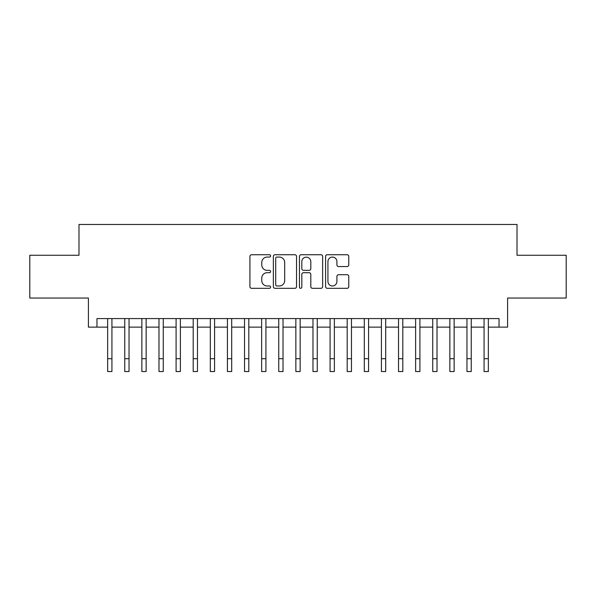<?xml version="1.0" encoding="UTF-8"?>
<svg xmlns="http://www.w3.org/2000/svg" width="596" height="596" viewBox="0 0 596 596"><rect width="100%" height="100%" fill="white"/><g stroke="black" fill="none" stroke-linecap="round" stroke-linejoin="round"><path stroke-width="0.89" d="M270.621 255.9A1.177 1.177 0 0 0 269.452 254.73L251.601 254.73A1.676 1.676 0 0 0 249.925 256.407L249.925 286.639A1.676 1.676 0 0 0 251.601 288.315L269.452 288.315A1.177 1.177 0 0 0 270.621 287.138A1.177 1.177 0 0 0 269.452 285.968L267.142 285.968A5.371 5.371 0 0 1 261.763 280.589L261.763 278.071A5.371 5.371 0 0 1 267.142 272.7L269.452 272.7A1.177 1.177 0 0 0 270.621 271.523A1.177 1.177 0 0 0 269.452 270.346L267.142 270.346A5.371 5.371 0 0 1 261.763 264.974L261.763 262.456A5.371 5.371 0 0 1 267.142 257.077L269.452 257.077A1.177 1.177 0 0 0 270.621 255.9M347.081 266.568A1.676 1.676 0 0 0 348.764 264.885L348.764 256.407A1.676 1.676 0 0 0 347.081 254.73L327.264 254.73A1.676 1.676 0 0 0 325.587 256.407L325.587 286.639A1.676 1.676 0 0 0 327.264 288.315L347.081 288.315A1.676 1.676 0 0 0 348.764 286.639L348.764 276.395A1.676 1.676 0 0 0 347.081 274.711L338.603 274.711A1.676 1.676 0 0 0 336.919 276.395L336.919 281.476A4.492 4.492 0 0 1 332.426 285.968A4.492 4.492 0 0 1 327.934 281.476L327.934 261.57A4.492 4.492 0 0 1 332.426 257.077A4.492 4.492 0 0 1 336.919 261.57L336.919 264.885A1.676 1.676 0 0 0 338.603 266.568L347.081 266.568M96.954 327.13L96.954 318.577L499.046 318.577L499.046 327.13L507.598 327.13L507.598 298.045L566.2 298.045L566.2 255.267L517.008 255.267L517.008 224.469L78.992 224.469L78.992 255.267L29.8 255.267L29.8 298.045L88.402 298.045L88.402 327.13L107.653 327.13M296.532 256.407A1.676 1.676 0 0 0 294.849 254.73L275.032 254.73A1.676 1.676 0 0 0 273.355 256.407L273.355 286.639A1.676 1.676 0 0 0 275.032 288.315L294.849 288.315A1.676 1.676 0 0 0 296.532 286.639L296.532 256.407M301.151 254.73L320.968 254.73A1.676 1.676 0 0 1 322.645 256.407L322.645 286.639A1.676 1.676 0 0 1 320.968 288.315L312.483 288.315A1.676 1.676 0 0 1 310.807 286.639L310.807 274.376A1.676 1.676 0 0 0 309.123 272.7L303.498 272.7A1.676 1.676 0 0 0 301.822 274.376L301.822 287.138A1.177 1.177 0 0 1 300.645 288.315A1.177 1.177 0 0 1 299.468 287.138L299.468 256.407A1.676 1.676 0 0 1 301.151 254.73M111.929 327.13L124.758 327.13M129.041 327.13L141.87 327.13M146.147 327.13L158.983 327.13M163.259 327.13L176.088 327.13M180.372 327.13L193.201 327.13M197.477 327.13L210.314 327.13M214.59 327.13L227.419 327.13M231.695 327.13L244.531 327.13M248.808 327.13L261.644 327.13M265.92 327.13L278.749 327.13M283.025 327.13L295.862 327.13M300.138 327.13L312.975 327.13M317.251 327.13L330.08 327.13M334.356 327.13L347.192 327.13M351.469 327.13L364.305 327.13M368.581 327.13L381.41 327.13M385.687 327.13L398.523 327.13M402.799 327.13L415.628 327.13M419.912 327.13L432.741 327.13M437.017 327.13L449.853 327.13M454.13 327.13L466.959 327.13M471.242 327.13L484.071 327.13M488.348 327.13L499.046 327.13M276.879 257.077A1.177 1.177 0 0 0 275.702 258.254L275.702 284.791A1.177 1.177 0 0 0 276.879 285.968L279.315 285.968A5.371 5.371 0 0 0 284.687 280.589L284.687 262.456A5.371 5.371 0 0 0 279.315 257.077L276.879 257.077M310.807 261.659A4.492 4.492 0 0 0 306.314 257.159A4.492 4.492 0 0 0 301.822 261.659L301.822 268.669A1.676 1.676 0 0 0 303.498 270.346L309.123 270.346A1.676 1.676 0 0 0 310.807 268.669L310.807 261.659M107.653 358.695L111.929 358.695L111.929 371.531L107.653 371.531L107.653 318.577M111.929 358.695L111.929 318.577M124.758 358.695L129.041 358.695L129.041 371.531L124.758 371.531L124.758 318.577M129.041 358.695L129.041 318.577M141.87 358.695L146.147 358.695L146.147 371.531L141.87 371.531L141.87 318.577M146.147 358.695L146.147 318.577M158.983 358.695L163.259 358.695L163.259 371.531L158.983 371.531L158.983 318.577M163.259 358.695L163.259 318.577M176.088 358.695L180.372 358.695L180.372 371.531L176.088 371.531L176.088 318.577M180.372 358.695L180.372 318.577M193.201 358.695L197.477 358.695L197.477 371.531L193.201 371.531L193.201 318.577M197.477 358.695L197.477 318.577M210.314 358.695L214.59 358.695L214.59 371.531L210.314 371.531L210.314 318.577M214.59 358.695L214.59 318.577M227.419 358.695L231.695 358.695L231.695 371.531L227.419 371.531L227.419 318.577M231.695 358.695L231.695 318.577M244.531 358.695L248.808 358.695L248.808 371.531L244.531 371.531L244.531 318.577M248.808 358.695L248.808 318.577M261.644 358.695L265.92 358.695L265.92 371.531L261.644 371.531L261.644 318.577M265.92 358.695L265.92 318.577M278.749 358.695L283.025 358.695L283.025 371.531L278.749 371.531L278.749 318.577M283.025 358.695L283.025 318.577M295.862 358.695L300.138 358.695L300.138 371.531L295.862 371.531L295.862 318.577M300.138 358.695L300.138 318.577M312.975 358.695L317.251 358.695L317.251 371.531L312.975 371.531L312.975 318.577M317.251 358.695L317.251 318.577M330.08 358.695L334.356 358.695L334.356 371.531L330.08 371.531L330.08 318.577M334.356 358.695L334.356 318.577M347.192 358.695L351.469 358.695L351.469 371.531L347.192 371.531L347.192 318.577M351.469 358.695L351.469 318.577M364.305 358.695L368.581 358.695L368.581 371.531L364.305 371.531L364.305 318.577M368.581 358.695L368.581 318.577M381.41 358.695L385.687 358.695L385.687 371.531L381.41 371.531L381.41 318.577M385.687 358.695L385.687 318.577M398.523 358.695L402.799 358.695L402.799 371.531L398.523 371.531L398.523 318.577M402.799 358.695L402.799 318.577M415.628 358.695L419.912 358.695L419.912 371.531L415.628 371.531L415.628 318.577M419.912 358.695L419.912 318.577M432.741 358.695L437.017 358.695L437.017 371.531L432.741 371.531L432.741 318.577M437.017 358.695L437.017 318.577M449.853 358.695L454.13 358.695L454.13 371.531L449.853 371.531L449.853 318.577M454.13 358.695L454.13 318.577M466.959 358.695L471.242 358.695L471.242 371.531L466.959 371.531L466.959 318.577M471.242 358.695L471.242 318.577M484.071 358.695L488.348 358.695L488.348 371.531L484.071 371.531L484.071 318.577M488.348 358.695L488.348 318.577"/></g></svg>
